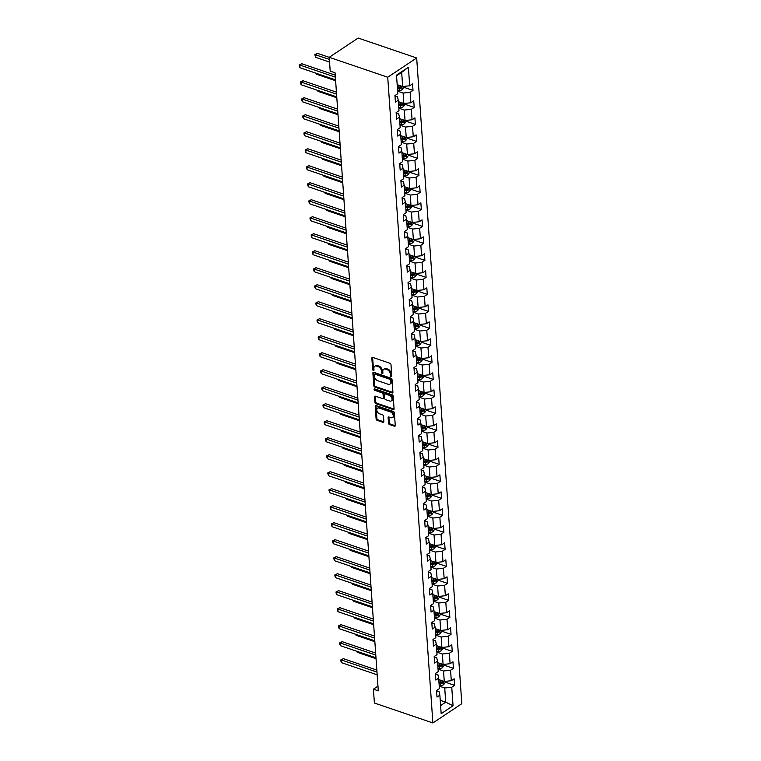 <?xml version="1.0" encoding="UTF-8"?>
<svg xmlns="http://www.w3.org/2000/svg" width="761" height="761" viewBox="0 0 761 761"><rect width="100%" height="100%" fill="white"/><g stroke="black" fill="none" stroke-linecap="round" stroke-linejoin="round"><path stroke-width="1.14" d="M391.173 376.552A0.856 0.571 -123.6 0 0 391.791 376.039L391.002 364.671A1.227 0.809 -123.6 0 0 389.965 363.273L372.738 357.404A1.227 0.809 -123.6 0 0 371.853 358.146L372.652 369.513A0.856 0.571 -123.6 0 0 373.993 369.97L373.889 368.495A3.938 2.597 -123.6 0 1 374.773 366.269A3.938 2.597 -123.6 0 1 376.714 366.117L378.15 366.612A3.938 2.597 -123.6 0 1 381.451 371.073L381.556 372.548A0.856 0.571 -123.6 0 0 382.897 373.004L382.793 371.53A3.938 2.597 -123.6 0 1 383.677 369.304A3.938 2.597 -123.6 0 1 385.618 369.152L387.054 369.637A3.938 2.597 -123.6 0 1 390.355 374.108L390.45 375.582A0.856 0.571 -123.6 0 0 391.173 376.552M388.5 423.173A1.227 0.809 -123.6 0 0 389.537 424.571L394.369 426.217A1.227 0.809 -123.6 0 0 395.254 425.475L394.369 412.852A1.227 0.809 -123.6 0 0 393.332 411.454L376.105 405.584A1.227 0.809 -123.6 0 0 375.23 406.336L376.105 418.95A1.227 0.809 -123.6 0 0 377.142 420.348L382.983 422.336A1.227 0.809 -123.6 0 0 383.858 421.594L383.487 416.191A1.227 0.809 -123.6 0 0 382.45 414.793L379.558 413.813A3.291 2.178 -123.6 0 1 377.028 411.13A3.291 2.178 -123.6 0 1 377.532 408.21A3.291 2.178 -123.6 0 1 379.159 408.086L390.498 411.948A3.291 2.178 -123.6 0 1 393.028 414.64A3.291 2.178 -123.6 0 1 392.524 417.551A3.291 2.178 -123.6 0 1 390.897 417.675L389.004 417.028A1.227 0.809 -123.6 0 0 388.129 417.77L388.5 423.173L389.29 422.659A1.227 0.809 -123.6 0 0 390.317 424.048L395.149 425.694A1.227 0.809 -123.6 0 0 395.244 425.722M387.73 77.232L329.228 57.303L330.198 71.134L335.068 72.799L378.293 690.845L373.413 689.181L374.383 703.021L432.885 722.95L387.73 77.232L416.676 57.979L461.822 703.697L432.885 722.95M392.039 392.952A1.227 0.809 -123.6 0 0 392.923 392.21L392.039 379.587A1.227 0.809 -123.6 0 0 391.011 378.198L373.784 372.329A1.227 0.809 -123.6 0 0 372.9 373.071L373.784 385.694A1.227 0.809 -123.6 0 0 374.812 387.083L392.039 392.952L392.828 392.438A1.227 0.809 -123.6 0 0 392.914 392.457M393.209 396.224L394.084 408.847A1.227 0.809 -123.6 0 1 393.209 409.589L375.982 403.72A1.227 0.809 -123.6 0 1 374.945 402.322L374.564 396.919A1.227 0.809 -123.6 0 1 375.449 396.177L382.441 398.555A1.227 0.809 -123.6 0 0 383.316 397.813L383.068 394.227A1.227 0.809 -123.6 0 0 382.041 392.838L374.764 390.355A0.856 0.571 -123.6 0 1 374.659 388.861L392.172 394.826A1.227 0.809 -123.6 0 1 393.209 396.224M445.137 682.122L454.612 685.347L454.155 678.812L451.292 680.715L450.569 670.251L453.423 668.358L452.966 661.813L450.103 663.716L449.38 653.252L452.234 651.359L451.777 644.814L448.923 646.717L448.191 636.253L451.045 634.36L450.588 627.815L447.734 629.718L447.002 619.254L449.856 617.361L449.399 610.817L446.545 612.719L445.813 602.255L448.667 600.362L448.21 593.818L445.356 595.72L444.624 585.257L447.478 583.364L447.021 576.828L444.167 578.721L443.435 568.267L446.288 566.365L445.832 559.83L442.978 561.723L442.246 551.268L445.099 549.366L444.643 542.831L441.789 544.724L441.057 534.27L443.91 532.367L443.454 525.832L440.6 527.725L439.868 517.271L442.721 515.368L442.265 508.833L439.411 510.726L438.678 500.272L441.532 498.369L441.076 491.834L438.222 493.727L437.489 483.273L440.343 481.371L439.887 474.835L437.033 476.738L436.3 466.274L439.154 464.372L438.697 457.837L435.844 459.739L435.111 449.275L437.965 447.373L437.508 440.838L434.655 442.74L433.922 432.277L436.776 430.374L436.319 423.839L433.466 425.741L432.733 415.278L435.587 413.375L435.13 406.84L432.277 408.743L431.544 398.279L434.398 396.376L433.941 389.841L431.087 391.744L430.355 381.28L433.209 379.387L432.752 372.842L429.898 374.745L429.166 364.281L432.02 362.388L431.563 355.844L428.709 357.746L427.977 347.282L430.84 345.389L430.374 338.845L427.52 340.747L426.788 330.284L429.651 328.391L429.185 321.846L426.331 323.748L425.599 313.285L428.462 311.392L428.005 304.847L425.142 306.75L424.419 296.286L427.273 294.393L426.816 287.858L423.953 289.751L423.23 279.287L426.084 277.394L425.627 270.859L422.774 272.752L422.041 262.298L424.895 260.395L424.438 253.86L421.584 255.753L420.852 245.299L423.706 243.396L423.249 236.861L420.395 238.754L419.663 228.3L422.517 226.398L422.06 219.862L419.206 221.755L418.474 211.301L421.328 209.399L420.871 202.864L418.017 204.757L417.285 194.302L420.139 192.4L419.682 185.865L416.828 187.758L416.096 177.303L418.95 175.401L418.493 168.866L415.639 170.768L414.907 160.305L417.76 158.402L417.304 151.867L414.45 153.77L413.718 143.306L416.571 141.403L416.115 134.868L413.261 136.771L412.529 126.307L415.382 124.404L414.926 117.869L412.072 119.772L411.34 109.308L414.193 107.406L413.737 100.871L410.883 102.773L410.15 92.309L413.004 90.407L412.548 83.872L409.694 85.774L408.4 67.253L396.51 75.158L397.803 93.679L394.949 95.582L395.406 102.117L398.26 100.214L397.489 96.809L394.978 95.953M454.612 685.347L451.749 687.25L453.052 705.77L441.161 713.685L439.868 695.164L437.014 697.057L436.557 690.522L439.411 688.619L438.678 678.165L435.825 680.058L435.368 673.523L438.222 671.621L437.489 661.166L434.636 663.059L434.179 656.524L437.033 654.622L436.3 644.167L433.447 646.06L432.99 639.525L435.844 637.623L435.111 627.169L432.258 629.062L431.801 622.527L434.655 620.624L433.922 610.17L431.068 612.063L430.612 605.528L433.466 603.635L432.733 593.171L429.879 595.064L429.423 588.529L432.277 586.636L431.544 576.172L428.69 578.075L428.234 571.53L431.087 569.637L430.355 559.173L427.501 561.076L427.045 554.531L429.898 552.638L429.166 542.174L426.312 544.077L425.856 537.532L428.709 535.639L427.977 525.176L425.123 527.078L424.667 520.534L427.52 518.641L426.788 508.177L423.934 510.079L423.477 503.535L426.331 501.642L425.599 491.178L422.745 493.08L422.288 486.545L425.142 484.643L424.41 474.179L421.556 476.082L421.099 469.547L423.953 467.644L423.221 457.18L420.367 459.083L419.91 452.548L422.764 450.645L422.032 440.181L419.178 442.084L418.721 435.549L421.575 433.646L420.843 423.183L417.989 425.085L417.532 418.55L420.386 416.648L419.653 406.184L416.8 408.086L416.343 401.551L419.197 399.649L418.474 389.194L415.611 391.087L415.154 384.552L418.008 382.65L417.285 372.196L414.422 374.089L413.965 367.553L416.819 365.651L416.096 355.197L413.233 357.09L412.776 350.555L415.639 348.652L414.907 338.198L412.053 340.091L411.587 333.556L414.45 331.653L413.718 321.199L410.864 323.092L410.407 316.557L413.261 314.654L412.529 304.2L409.675 306.093L409.218 299.558L412.072 297.665L411.34 287.201L408.486 289.104L408.029 282.559L410.883 280.666L410.15 270.203L407.297 272.105L406.84 265.56L409.694 263.667L408.961 253.204L406.108 255.106L405.651 248.562L408.505 246.669L407.772 236.205L404.919 238.107L404.462 231.563L407.316 229.67L406.583 219.206L403.73 221.109L403.273 214.564L406.127 212.671L405.394 202.207L402.54 204.11L402.084 197.575L404.938 195.672L404.205 185.208L401.351 187.111L400.895 180.576L403.749 178.673L403.016 168.21L400.162 170.112L399.706 163.577L402.559 161.674L401.827 151.211L398.973 153.113L398.517 146.578L401.37 144.676L400.638 134.212L397.784 136.114L397.328 129.579L400.181 127.677L399.449 117.213L396.595 119.116L396.139 112.58L398.992 110.678L398.26 100.214M438.041 669.138L443.539 671.002L444.272 681.466L438.774 679.592M435.387 673.894L437.908 674.75L438.678 678.165M444.272 681.466L451.292 680.715M443.539 671.002L450.569 670.251M436.852 652.139L442.35 654.003L443.083 664.467L437.585 662.593M434.198 656.895L436.719 657.751L437.489 661.166M443.083 664.467L450.103 663.716M442.35 654.003L449.38 653.252M435.663 635.14L441.161 637.005L441.894 647.468L436.395 645.594M433.009 639.896L435.53 640.752L436.3 644.167M441.894 647.468L448.923 646.717M441.161 637.005L448.191 636.253M434.483 618.141L439.972 620.006L440.705 630.469L435.206 628.596M431.82 622.898L434.341 623.754L435.111 627.169M440.705 630.469L447.734 629.718M439.972 620.006L447.002 619.254M433.294 601.142L438.783 603.016L439.516 613.471L434.017 611.606M430.631 605.899L433.152 606.755L433.922 610.17M439.516 613.471L446.545 612.719M438.783 603.016L445.813 602.255M432.105 584.144L437.594 586.018L438.326 596.472L432.838 594.607M429.451 588.9L431.963 589.756L432.733 593.171M438.326 596.472L445.356 595.72M437.594 586.018L444.624 585.257M430.916 567.145L436.405 569.019L437.137 579.473L431.649 577.609M428.262 571.901L430.774 572.757L431.544 576.172M437.137 579.473L444.167 578.721M436.405 569.019L443.435 568.267M429.727 550.146L435.216 552.02L435.948 562.474L430.46 560.61M427.073 554.902L429.585 555.758L430.355 559.173M435.948 562.474L442.978 561.723M435.216 552.02L442.246 551.268M428.538 533.147L434.027 535.021L434.759 545.475L429.271 543.611M425.884 537.903L428.395 538.769L429.166 542.174M434.759 545.475L441.789 544.724M434.027 535.021L441.057 534.27M427.349 516.148L432.838 518.022L433.57 528.476L428.082 526.612M424.695 520.914L427.206 521.77L427.977 525.176M433.57 528.476L440.6 527.725M432.838 518.022L439.868 517.271M426.16 499.149L431.649 501.023L432.381 511.487L426.892 509.613M423.506 503.915L426.017 504.771L426.788 508.177M432.381 511.487L439.411 510.726M431.649 501.023L438.678 500.272M424.971 482.151L430.46 484.025L431.192 494.488L425.703 492.614M422.317 486.916L424.828 487.772L425.599 491.178M431.192 494.488L438.222 493.727M430.46 484.025L437.489 483.273M423.782 465.152L429.271 467.026L430.003 477.489L424.514 475.615M421.128 469.918L423.639 470.774L424.41 474.179M430.003 477.489L437.033 476.738M429.271 467.026L436.3 466.274M422.593 448.153L428.082 450.027L428.814 460.491L423.325 458.617M419.939 452.919L422.45 453.775L423.221 457.18M428.814 460.491L435.844 459.739M428.082 450.027L435.111 449.275M421.404 431.154L426.892 433.028L427.625 443.492L422.136 441.618M418.75 435.92L421.261 436.776L422.032 440.181M427.625 443.492L434.655 442.74M426.892 433.028L433.922 432.277M420.215 414.155L425.703 416.029L426.436 426.493L420.947 424.619M417.561 418.921L420.072 419.777L420.843 423.183M426.436 426.493L433.466 425.741M425.703 416.029L432.733 415.278M419.026 397.166L424.514 399.03L425.247 409.494L419.758 407.62M416.372 401.922L418.883 402.778L419.653 406.184M425.247 409.494L432.277 408.743M424.514 399.03L431.544 398.279M417.837 380.167L423.325 382.032L424.058 392.495L418.569 390.621M415.183 384.923L417.694 385.779L418.474 389.194M424.058 392.495L431.087 391.744M423.325 382.032L430.355 381.28M416.648 363.168L422.136 365.033L422.869 375.496L417.38 373.622M413.994 367.924L416.505 368.781L417.285 372.196M422.869 375.496L429.898 374.745M422.136 365.033L429.166 364.281M415.458 346.169L420.947 348.034L421.68 358.498L416.191 356.624M412.804 350.926L415.316 351.782L416.096 355.197M421.68 358.498L428.709 357.746M420.947 348.034L427.977 347.282M414.269 329.171L419.768 331.035L420.491 341.499L415.002 339.625M411.615 333.927L414.136 334.783L414.907 338.198M420.491 341.499L427.52 340.747M419.768 331.035L426.788 330.284M413.08 312.172L418.579 314.036L419.301 324.5L413.813 322.626M410.426 316.928L412.947 317.784L413.718 321.199M419.301 324.5L426.331 323.748M418.579 314.036L425.599 313.285M411.891 295.173L417.389 297.047L418.122 307.501L412.624 305.637M409.237 299.929L411.758 300.785L412.529 304.2M418.122 307.501L425.142 306.75M417.389 297.047L424.419 296.286M410.702 278.174L416.2 280.048L416.933 290.502L411.435 288.638M408.048 282.93L410.569 283.786L411.34 287.201M416.933 290.502L423.953 289.751M416.2 280.048L423.23 279.287M409.513 261.175L415.011 263.049L415.744 273.503L410.246 271.639M406.859 265.931L409.38 266.788L410.15 270.203M415.744 273.503L422.774 272.752M415.011 263.049L422.041 262.298M408.334 244.176L413.822 246.05L414.555 256.505L409.057 254.64M405.67 248.933L408.191 249.798L408.961 253.204M414.555 256.505L421.584 255.753M413.822 246.05L420.852 245.299M407.145 227.178L412.633 229.051L413.366 239.506L407.867 237.641M404.481 231.943L407.002 232.799L407.772 236.205M413.366 239.506L420.395 238.754M412.633 229.051L419.663 228.3M405.955 210.179L411.444 212.053L412.177 222.507L406.678 220.642M403.301 214.944L405.813 215.801L406.583 219.206M412.177 222.507L419.206 221.755M411.444 212.053L418.474 211.301M404.766 193.18L410.255 195.054L410.988 205.518L405.499 203.644M402.112 197.946L404.624 198.802L405.394 202.207M410.988 205.518L418.017 204.757M410.255 195.054L417.285 194.302M403.577 176.181L409.066 178.055L409.799 188.519L404.31 186.645M400.923 180.947L403.435 181.803L404.205 185.208M409.799 188.519L416.828 187.758M409.066 178.055L416.096 177.303M402.388 159.182L407.877 161.056L408.609 171.52L403.121 169.646M399.734 163.948L402.246 164.804L403.016 168.21M408.609 171.52L415.639 170.768M407.877 161.056L414.907 160.305M401.199 142.183L406.688 144.057L407.42 154.521L401.932 152.647M398.545 146.949L401.057 147.805L401.827 151.211M407.42 154.521L414.45 153.77M406.688 144.057L413.718 143.306M400.01 125.184L405.499 127.058L406.231 137.522L400.743 135.648M397.356 129.95L399.867 130.806L400.638 134.212M406.231 137.522L413.261 136.771M405.499 127.058L412.529 126.307M398.821 108.195L404.31 110.06L405.042 120.523L399.554 118.649M396.167 112.951L398.678 113.808L399.449 117.213M405.042 120.523L412.072 119.772M404.31 110.06L411.34 109.308M397.632 91.196L403.121 93.061L403.853 103.525L398.364 101.651M403.853 103.525L410.883 102.773M403.121 93.061L410.15 92.309M408.4 67.253L401.675 72.362L402.664 86.526L397.175 84.652M402.664 86.526L409.694 85.774M329.228 57.303L358.165 38.05L416.676 57.979M377.96 686.156L373.413 689.181M401.675 72.362L396.557 75.767M440.219 700.301L445.718 702.165L444.728 688.001L439.23 686.137M440.59 705.58L445.718 702.165L453.052 705.77M436.576 690.893L439.097 691.749L439.868 695.164M444.728 688.001L451.749 687.25M403.539 87.182L413.004 90.407M404.728 104.181L414.193 107.406M405.908 121.18L415.382 124.404M407.097 138.179L416.571 141.403M408.286 155.177L417.76 158.402M409.475 172.176L418.95 175.401M410.664 189.175L420.139 192.4M411.853 206.174L421.328 209.399M413.042 223.173L422.517 226.398M414.231 240.172L423.706 243.396M415.42 257.17L424.895 260.395M416.609 274.169L426.084 277.394M417.799 291.168L427.273 294.393M418.988 308.167L428.462 311.392M420.177 325.156L429.651 328.391M421.366 342.155L430.84 345.389M422.555 359.154L432.02 362.388M423.744 376.153L433.209 379.387M424.933 393.152L434.398 396.376M426.122 410.15L435.587 413.375M427.311 427.149L436.776 430.374M428.5 444.148L437.965 447.373M429.689 461.147L439.154 464.372M430.878 478.146L440.343 481.371M432.058 495.145L441.532 498.369M433.247 512.143L442.721 515.368M434.436 529.142L443.91 532.367M435.625 546.141L445.099 549.366M436.814 563.14L446.288 566.365M438.003 580.139L447.478 583.364M439.192 597.138L448.667 600.362M440.381 614.137L449.856 617.361M441.57 631.126L451.045 634.36M442.759 648.125L452.234 651.359M443.948 665.124L453.423 668.358M391.791 375.953A0.856 0.571 -123.6 0 1 391.24 375.059L391.135 373.584A3.938 2.597 -123.6 0 0 387.834 369.123L387.054 369.637M383.677 369.304L384.457 368.781A3.938 2.597 -123.6 0 1 386.398 368.628L387.834 369.123M374.773 366.269L375.554 365.746A3.938 2.597 -123.6 0 1 377.494 365.603L378.93 366.089A3.938 2.597 -123.6 0 1 382.231 370.55L382.336 372.024A0.856 0.571 -123.6 0 0 382.888 372.919M372.652 357.375A1.227 0.809 -123.6 0 0 372.643 357.632L373.432 368.99A0.856 0.571 -123.6 0 0 373.984 369.884M373.689 372.3A1.227 0.809 -123.6 0 0 373.68 372.548L374.564 385.171A1.227 0.809 -123.6 0 0 375.601 386.569L392.828 392.438M390.783 380.31A0.856 0.571 -123.6 0 0 390.06 379.33L374.945 374.184A0.856 0.571 -123.6 0 0 374.326 374.697L374.431 376.257A3.938 2.597 -123.6 0 0 377.732 380.719L388.072 384.238A3.938 2.597 -123.6 0 0 390.012 384.096A3.938 2.597 -123.6 0 0 390.897 381.86L390.783 380.31L391.563 379.787A0.856 0.571 -123.6 0 0 390.85 378.816L390.06 379.33M374.517 374.212L375.297 373.689A0.856 0.571 -123.6 0 1 375.725 373.661L390.85 378.816M390.012 384.096L390.793 383.573A3.938 2.597 -123.6 0 0 391.677 381.337L390.897 381.86M391.563 379.787L391.677 381.337M375.363 396.148A1.227 0.809 -123.6 0 0 375.354 396.395L375.725 401.798A1.227 0.809 -123.6 0 0 376.762 403.197L393.989 409.066A1.227 0.809 -123.6 0 0 394.074 409.095M383.04 398.507L383.829 397.993A1.227 0.809 -123.6 0 0 384.105 397.29L383.848 393.713A1.227 0.809 -123.6 0 0 382.821 392.315L375.544 389.832L374.764 390.355M374.831 388.919A0.856 0.571 -123.6 0 0 375.544 389.832M389.689 401.028A3.291 2.178 -123.6 0 0 391.306 400.904A3.291 2.178 -123.6 0 0 391.82 397.984A3.291 2.178 -123.6 0 0 389.29 395.301L385.294 393.941A1.227 0.809 -123.6 0 0 384.41 394.683L384.657 398.269A1.227 0.809 -123.6 0 0 385.694 399.668L389.689 401.028M391.306 400.904L392.096 400.381A3.291 2.178 -123.6 0 0 392.6 397.47A3.291 2.178 -123.6 0 0 390.07 394.788L389.29 395.301M384.685 393.989L385.466 393.466A1.227 0.809 -123.6 0 1 386.074 393.427L390.07 394.788M388.919 417.009A1.227 0.809 -123.6 0 0 388.909 417.256L389.29 422.659M392.524 417.551L393.304 417.028A3.291 2.178 -123.6 0 0 393.808 414.117A3.291 2.178 -123.6 0 0 391.278 411.435L390.498 411.948M377.532 408.21L378.322 407.696A3.291 2.178 -123.6 0 1 379.939 407.573L391.278 411.435M376.02 405.565A1.227 0.809 -123.6 0 0 376.01 405.813L376.895 418.436A1.227 0.809 -123.6 0 0 377.922 419.825L383.763 421.813A1.227 0.809 -123.6 0 0 383.848 421.841M398.25 85.023L397.204 85.023M403.482 86.44L403.568 87.61L402.074 89.731A3.32 1.627 176 0 1 399.221 90.464L397.584 90.473M329.228 57.351L317.394 53.318L315.444 54.621L315.634 57.341L329.561 62.088M397.432 88.409L399.068 88.39A3.32 1.627 -4 0 0 401.228 88.019L401.133 86.706A3.32 1.627 176 0 1 398.983 87.087L397.347 87.096M401.228 88.019L399.82 87.534A1.693 0.828 176 0 1 399.23 87.591L397.385 87.601M329.37 59.368L314.816 54.611L317.394 53.318M315.634 57.341L314.816 54.611M335.23 75.13L301.756 63.724L299.796 65.027L335.373 77.146M299.986 67.748L299.254 66.112L299.178 65.018L299.796 65.027L299.986 67.748L335.563 79.867M299.178 65.018L301.756 63.724M399.439 102.022L398.393 102.022M404.671 103.439L404.757 104.599L403.263 106.73A3.32 1.627 176 0 1 400.4 107.463L398.774 107.472M398.621 105.398L400.257 105.389A3.32 1.627 -4 0 0 402.417 105.008L402.322 103.705A3.32 1.627 176 0 1 400.172 104.086L398.536 104.095M402.417 105.008L401.009 104.533A1.693 0.828 176 0 1 400.419 104.59L398.564 104.599M316.757 73.465L316.823 74.34L335.63 80.752M316.823 74.34L316.367 73.332M400.628 119.02L399.582 119.02M405.86 120.438L405.946 121.598L404.452 123.729A3.32 1.627 176 0 1 401.589 124.462L399.963 124.471M399.81 122.397L401.447 122.388A3.32 1.627 -4 0 0 403.606 122.007L403.511 120.704A3.32 1.627 176 0 1 401.361 121.085L399.725 121.094M403.606 122.007L402.198 121.532A1.693 0.828 176 0 1 401.599 121.589L399.753 121.598M317.946 90.464L318.012 91.339L336.819 97.75M318.012 91.339L317.556 90.321M336.419 92.129L302.945 80.723L300.985 82.026L336.562 94.145M301.175 84.747L300.443 83.111L300.367 82.017L300.985 82.026L301.175 84.747L336.752 96.866M300.367 82.017L302.945 80.723M337.608 109.127L304.134 97.722L302.174 99.025L337.751 111.144M302.364 101.746L301.632 100.11L301.556 99.016L302.174 99.025L302.364 101.746L337.941 113.865M301.556 99.016L304.134 97.722M401.818 136.019L400.762 136.019M407.049 137.437L407.135 138.597L405.642 140.728A3.32 1.627 176 0 1 402.778 141.46L401.152 141.47M400.999 139.396L402.636 139.387A3.32 1.627 -4 0 0 404.795 139.006L404.7 137.703A3.32 1.627 176 0 1 402.55 138.083L400.914 138.093M404.795 139.006L403.387 138.531A1.693 0.828 176 0 1 402.788 138.588L400.942 138.597M319.135 107.463L319.201 108.338L338.008 114.749M319.201 108.338L318.745 107.32M403.007 153.018L401.951 153.018M408.238 154.426L408.315 155.596L406.831 157.727A3.32 1.627 176 0 1 403.967 158.459L402.331 158.469M402.189 156.395L403.825 156.386A3.32 1.627 -4 0 0 405.974 156.005L405.889 154.702A3.32 1.627 176 0 1 403.73 155.082L402.103 155.092M405.974 156.005L404.576 155.529A1.693 0.828 176 0 1 403.977 155.586L402.131 155.596M320.324 124.462L320.391 125.337L339.197 131.739M320.391 125.337L319.934 124.319M404.196 170.007L403.14 170.017M409.428 171.425L409.504 172.595L408.02 174.726A3.32 1.627 176 0 1 405.156 175.458L403.52 175.468M403.378 173.394L405.014 173.384A3.32 1.627 -4 0 0 407.164 173.004L407.078 171.701A3.32 1.627 176 0 1 404.919 172.081L403.292 172.091M407.164 173.004L405.765 172.528A1.693 0.828 176 0 1 405.166 172.585L403.32 172.595M321.513 141.451L321.58 142.336L340.386 148.737M321.58 142.336L321.123 141.318M338.797 126.126L305.323 114.721L303.363 116.024L338.94 128.143M303.553 118.745L302.821 117.108L302.745 116.014L303.363 116.024L303.553 118.745L339.13 130.863M302.745 116.014L305.323 114.721M339.986 143.125L306.512 131.72L304.552 133.013L340.129 145.142M304.742 135.743L304 134.107L303.924 133.013L304.552 133.013L304.742 135.743L340.319 147.862M303.924 133.013L306.512 131.72M341.175 160.124L307.701 148.718L305.741 150.012L341.318 162.141M305.932 152.742L305.113 150.012L305.741 150.012L305.932 152.742L341.508 164.861M305.113 150.012L307.701 148.718M405.385 187.006L404.329 187.016M410.617 188.424L410.693 189.594L409.209 191.724A3.32 1.627 176 0 1 406.345 192.457L404.709 192.466M404.567 190.393L406.203 190.383A3.32 1.627 -4 0 0 408.353 190.003L408.267 188.699A3.32 1.627 176 0 1 406.108 189.08L404.481 189.089M408.353 190.003L406.954 189.527A1.693 0.828 176 0 1 406.355 189.584L404.51 189.594M322.702 158.45L322.759 159.334L341.565 165.736M322.759 159.334L322.303 158.317M342.364 177.123L308.89 165.717L306.93 167.011L342.507 179.139M307.121 169.741L306.303 167.011L306.93 167.011L307.121 169.741L342.697 181.86M306.303 167.011L308.89 165.717M406.574 204.005L405.518 204.015M411.806 205.422L411.882 206.592L410.398 208.723A3.32 1.627 176 0 1 407.535 209.456L405.898 209.465M405.756 207.392L407.392 207.382A3.32 1.627 -4 0 0 409.542 207.002L409.456 205.698A3.32 1.627 176 0 1 407.297 206.079L405.661 206.088M409.542 207.002L408.143 206.526A1.693 0.828 176 0 1 407.544 206.583L405.699 206.592M323.891 175.449L323.948 176.333L342.754 182.735M323.948 176.333L323.492 175.315M343.553 194.122L310.069 182.716L308.119 184.01L343.696 196.129M308.31 186.74L307.492 184.01L308.119 184.01L308.31 186.74L343.886 198.859M307.492 184.01L310.069 182.716M407.763 221.004L406.707 221.013M412.995 222.421L413.071 223.591L411.587 225.722A3.32 1.627 176 0 1 408.724 226.455L407.087 226.464M406.945 224.39L408.581 224.381A3.32 1.627 -4 0 0 410.731 224L410.645 222.697A3.32 1.627 176 0 1 408.486 223.078L406.85 223.087M410.731 224L409.332 223.525A1.693 0.828 176 0 1 408.733 223.582L406.888 223.591M325.08 192.447L325.137 193.332L343.943 199.734M325.137 193.332L324.681 192.314M344.743 211.12L311.259 199.715L309.308 201.009L344.885 213.128M309.499 203.739L308.681 201.009L309.308 201.009L309.499 203.739L345.075 215.858M308.681 201.009L311.259 199.715M408.942 238.003L407.896 238.012M414.184 239.42L414.26 240.59L412.776 242.721A3.32 1.627 176 0 1 409.913 243.453L408.276 243.463M408.134 241.389L409.77 241.38A3.32 1.627 -4 0 0 411.92 240.999L411.834 239.696A3.32 1.627 176 0 1 409.675 240.076L408.039 240.086M411.92 240.999L410.521 240.524A1.693 0.828 176 0 1 409.922 240.581L408.077 240.59M326.269 209.446L326.326 210.331L345.133 216.733M326.326 210.331L325.87 209.313M345.932 228.119L312.448 216.704L310.498 218.007L346.074 230.126M310.688 220.738L309.87 218.007L310.498 218.007L310.688 220.738L346.265 232.856M309.87 218.007L312.448 216.704M410.131 255.002L409.085 255.011M415.373 256.419L415.449 257.589L413.965 259.72A3.32 1.627 176 0 1 411.102 260.452L409.466 260.462M409.323 258.388L410.959 258.379A3.32 1.627 -4 0 0 413.109 257.998L413.023 256.685A3.32 1.627 176 0 1 410.864 257.066L409.228 257.085M413.109 257.998L411.711 257.522A1.693 0.828 176 0 1 411.111 257.579L409.266 257.589M327.458 226.445L327.515 227.33L346.322 233.732M327.515 227.33L327.059 226.312M347.121 245.109L313.637 233.703L311.687 235.006L347.263 247.125M311.877 237.727L311.059 235.006L311.687 235.006L311.877 237.727L347.454 249.855M311.059 235.006L313.637 233.703M411.32 272L410.274 272.01M416.562 273.418L416.638 274.588L415.154 276.719A3.32 1.627 176 0 1 412.291 277.451L410.655 277.461M410.512 275.387L412.148 275.377A3.32 1.627 -4 0 0 414.298 274.997L414.212 273.684A3.32 1.627 176 0 1 412.053 274.065L410.417 274.074M414.298 274.997L412.9 274.521A1.693 0.828 176 0 1 412.3 274.578L410.455 274.588M328.647 243.444L328.704 244.329L347.511 250.73M328.704 244.329L328.248 243.311M348.31 262.107L314.826 250.702L312.876 252.005L348.452 264.124M313.066 254.726L312.248 252.005L312.876 252.005L313.066 254.726L348.643 266.854M312.248 252.005L314.826 250.702M412.51 288.999L411.463 289.009M417.751 290.417L417.827 291.587L416.343 293.717A3.32 1.627 176 0 1 413.48 294.44L411.844 294.459M411.701 292.386L413.337 292.376A3.32 1.627 -4 0 0 415.487 291.996L415.401 290.683A3.32 1.627 176 0 1 413.242 291.063L411.606 291.073M415.487 291.996L414.089 291.52A1.693 0.828 176 0 1 413.489 291.568L411.644 291.587M329.836 260.443L329.894 261.318L348.7 267.729M329.894 261.318L329.437 260.31M349.499 279.106L316.015 267.701L314.065 269.004L349.641 281.123M314.255 271.725L313.437 269.004L314.065 269.004L314.255 271.725L349.832 283.853M313.437 269.004L316.015 267.701M413.699 305.998L412.652 306.008M418.93 307.415L419.016 308.585L417.532 310.716A3.32 1.627 176 0 1 414.669 311.439L413.033 311.449M412.89 309.385L414.526 309.375A3.32 1.627 -4 0 0 416.676 308.995L416.581 307.682A3.32 1.627 176 0 1 414.431 308.062L412.795 308.072M416.676 308.995L415.278 308.519A1.693 0.828 176 0 1 414.678 308.566L412.833 308.585M331.025 277.442L331.083 278.317L349.889 284.728M331.083 278.317L330.626 277.308M350.688 296.105L317.204 284.7L315.254 286.003L350.831 298.122M315.444 288.723L314.702 287.087L314.626 285.993L315.254 286.003L315.444 288.723L351.021 300.842M314.626 285.993L317.204 284.7M414.888 322.997L413.841 323.006M420.12 324.414L420.205 325.584L418.721 327.715A3.32 1.627 176 0 1 415.858 328.438L414.222 328.448M414.079 326.383L415.715 326.374A3.32 1.627 -4 0 0 417.865 325.993L417.77 324.681A3.32 1.627 176 0 1 415.62 325.061L413.984 325.071M417.865 325.993L416.467 325.508A1.693 0.828 176 0 1 415.867 325.565L414.022 325.584M332.215 294.44L332.272 295.316L351.078 301.727M332.272 295.316L331.815 294.307M351.877 313.104L318.393 301.698L316.443 303.002L352.02 315.121M316.633 305.722L315.891 304.086L315.815 302.992L316.443 303.002L316.633 305.722L352.21 317.841M315.815 302.992L318.393 301.698M416.077 339.996L415.03 340.005M421.309 341.413L421.394 342.583L419.901 344.714A3.32 1.627 176 0 1 417.047 345.437L415.411 345.446M415.268 343.382L416.904 343.373A3.32 1.627 -4 0 0 419.054 342.992L418.959 341.679A3.32 1.627 176 0 1 416.809 342.06L415.173 342.07M419.054 342.992L417.646 342.507A1.693 0.828 176 0 1 417.057 342.564L415.211 342.574M333.404 311.439L333.461 312.314L352.267 318.726M333.461 312.314L333.004 311.306M353.066 330.103L319.582 318.697L317.632 320L353.209 332.119M317.822 322.721L317.08 321.085L317.004 319.991L317.632 320L317.822 322.721L353.399 334.84M317.004 319.991L319.582 318.697M417.266 356.995L416.219 357.004M422.498 358.412L422.583 359.582L421.09 361.713A3.32 1.627 176 0 1 418.236 362.436L416.6 362.445M416.457 360.381L418.093 360.372A3.32 1.627 -4 0 0 420.243 359.991L420.148 358.678A3.32 1.627 176 0 1 417.998 359.059L416.362 359.068M420.243 359.991L418.835 359.506A1.693 0.828 176 0 1 418.246 359.563L416.4 359.572M334.593 328.438L334.65 329.313L353.456 335.725M334.65 329.313L334.193 328.305M354.255 347.102L320.771 335.696L318.821 336.999L354.388 349.118M319.011 339.72L318.269 338.084L318.193 336.99L318.821 336.999L319.011 339.72L354.588 351.839M318.193 336.99L320.771 335.696M418.455 373.993L417.409 373.993M423.687 375.411L423.772 376.581L422.279 378.702A3.32 1.627 176 0 1 419.425 379.435L417.789 379.444M417.646 377.38L419.282 377.37A3.32 1.627 -4 0 0 421.432 376.99L421.337 375.677A3.32 1.627 176 0 1 419.187 376.058L417.551 376.067M421.432 376.99L420.024 376.505A1.693 0.828 176 0 1 419.435 376.562L417.589 376.571M335.782 345.437L335.839 346.312L354.645 352.724M335.839 346.312L335.382 345.304M355.444 364.1L321.96 352.695L320 353.998L355.577 366.117M320.2 356.719L319.458 355.083L319.382 353.989L320 353.998L320.2 356.719L355.768 368.838M319.382 353.989L321.96 352.695M419.644 390.992L418.598 390.992M424.876 392.41L424.961 393.57L423.468 395.701A3.32 1.627 176 0 1 420.614 396.433L418.978 396.443M418.835 394.379L420.462 394.36A3.32 1.627 -4 0 0 422.621 393.979L422.526 392.676A3.32 1.627 176 0 1 420.376 393.057L418.74 393.066M422.621 393.979L421.214 393.504A1.693 0.828 176 0 1 420.624 393.561L418.778 393.57M336.961 362.436L337.028 363.311L355.834 369.722M337.028 363.311L336.571 362.303M356.633 381.099L323.149 369.694L321.19 370.997L356.766 383.116M321.38 373.718L320.647 372.081L320.571 370.988L321.19 370.997L321.38 373.718L356.957 385.837M320.571 370.988L323.149 369.694M420.833 407.991L419.787 407.991M426.065 409.408L426.15 410.569L424.657 412.7A3.32 1.627 176 0 1 421.803 413.432L420.167 413.442M420.024 411.368L421.651 411.359A3.32 1.627 -4 0 0 423.81 410.978L423.715 409.675A3.32 1.627 176 0 1 421.565 410.055L419.929 410.065M423.81 410.978L422.403 410.502A1.693 0.828 176 0 1 421.813 410.56L419.967 410.569M338.15 379.435L338.217 380.31L357.023 386.721M338.217 380.31L337.76 379.301M357.822 398.098L324.338 386.693L322.379 387.996L357.955 400.115M322.569 390.716L321.836 389.08L321.76 387.986L322.379 387.996L322.569 390.716L358.146 402.835M321.76 387.986L324.338 386.693M422.022 424.99L420.976 424.99M427.254 426.407L427.34 427.568L425.846 429.699A3.32 1.627 176 0 1 422.992 430.431L421.356 430.441M421.214 428.367L422.84 428.357A3.32 1.627 -4 0 0 424.999 427.977L424.904 426.674A3.32 1.627 176 0 1 422.755 427.054L421.118 427.064M424.999 427.977L423.592 427.501A1.693 0.828 176 0 1 423.002 427.558L421.156 427.568M339.339 396.433L339.406 397.309L358.212 403.72M339.406 397.309L338.949 396.291M359.011 415.097L325.527 403.691L323.568 404.995L359.144 417.114M323.758 407.715L323.025 406.079L322.949 404.985L323.568 404.995L323.758 407.715L359.335 419.834M322.949 404.985L325.527 403.691M423.211 441.989L422.165 441.989M428.443 443.406L428.529 444.567L427.035 446.697A3.32 1.627 176 0 1 424.181 447.43L422.545 447.439M422.393 445.366L424.029 445.356A3.32 1.627 -4 0 0 426.189 444.976L426.093 443.673A3.32 1.627 176 0 1 423.944 444.053L422.307 444.063M426.189 444.976L424.781 444.5A1.693 0.828 176 0 1 424.191 444.557L422.345 444.567M340.528 413.432L340.595 414.307L359.401 420.719M340.595 414.307L340.138 413.29M360.191 432.096L326.716 420.69L324.757 421.994L360.334 434.112M324.947 424.714L324.215 423.078L324.138 421.984L324.757 421.994L324.947 424.714L360.524 436.833M324.138 421.984L326.716 420.69M424.4 458.988L423.354 458.988M429.632 460.395L429.718 461.566L428.224 463.696A3.32 1.627 176 0 1 425.37 464.429L423.734 464.438M423.582 462.365L425.218 462.355A3.32 1.627 -4 0 0 427.378 461.975L427.282 460.671A3.32 1.627 176 0 1 425.133 461.052L423.497 461.061M427.378 461.975L425.97 461.499A1.693 0.828 176 0 1 425.38 461.556L423.535 461.566M341.718 430.422L341.784 431.306L360.59 437.708M341.784 431.306L341.328 430.288M361.38 449.095L327.905 437.689L325.946 438.983L361.523 451.111M326.136 441.713L325.327 438.983L325.946 438.983L326.136 441.713L361.713 453.832M325.327 438.983L327.905 437.689M425.589 475.977L424.543 475.986M430.821 477.394L430.907 478.564L429.413 480.695A3.32 1.627 176 0 1 426.55 481.428L424.923 481.437M424.771 479.363L426.407 479.354A3.32 1.627 -4 0 0 428.567 478.973L428.472 477.67A3.32 1.627 176 0 1 426.322 478.051L424.686 478.06M428.567 478.973L427.159 478.498A1.693 0.828 176 0 1 426.569 478.555L424.724 478.564M342.907 447.42L342.973 448.305L361.779 454.707M342.973 448.305L342.517 447.287M362.569 466.093L329.094 454.688L327.135 455.982L362.712 468.11M327.325 458.712L326.517 455.982L327.135 455.982L327.325 458.712L362.902 470.831M326.517 455.982L329.094 454.688M426.778 492.976L425.732 492.985M432.01 494.393L432.096 495.563L430.602 497.694A3.32 1.627 176 0 1 427.739 498.426L426.112 498.436M425.96 496.362L427.596 496.353A3.32 1.627 -4 0 0 429.756 495.972L429.661 494.669A3.32 1.627 176 0 1 427.511 495.05L425.875 495.059M429.756 495.972L428.348 495.497A1.693 0.828 176 0 1 427.749 495.554L425.903 495.563M344.096 464.419L344.162 465.304L362.968 471.706M344.162 465.304L343.706 464.286M363.758 483.092L330.284 471.687L328.324 472.981L363.901 485.099M328.514 475.711L327.706 472.981L328.324 472.981L328.514 475.711L364.091 487.83M327.706 472.981L330.284 471.687M427.967 509.975L426.911 509.984M433.199 511.392L433.285 512.562L431.791 514.693A3.32 1.627 176 0 1 428.928 515.425L427.302 515.435M427.149 513.361L428.785 513.352A3.32 1.627 -4 0 0 430.945 512.971L430.85 511.668A3.32 1.627 176 0 1 428.7 512.048L427.064 512.058M430.945 512.971L429.537 512.495A1.693 0.828 176 0 1 428.938 512.553L427.092 512.562M345.285 481.418L345.351 482.303L364.158 488.705M345.351 482.303L344.895 481.285M364.947 500.091L331.473 488.686L329.513 489.979L365.09 502.098M329.703 492.709L328.895 489.979L329.513 489.979L329.703 492.709L365.28 504.828M328.895 489.979L331.473 488.686M429.156 526.973L428.101 526.983M434.388 528.391L434.464 529.561L432.98 531.692A3.32 1.627 176 0 1 430.117 532.424L428.481 532.434M428.338 530.36L429.975 530.35A3.32 1.627 -4 0 0 432.124 529.97L432.039 528.667A3.32 1.627 176 0 1 429.889 529.047L428.253 529.057M432.124 529.97L430.726 529.494A1.693 0.828 176 0 1 430.127 529.551L428.281 529.561M346.474 498.417L346.54 499.302L365.347 505.704M346.54 499.302L346.084 498.284M366.136 517.09L332.662 505.675L330.702 506.978L366.279 519.097M330.892 509.708L330.074 506.978L330.702 506.978L330.892 509.708L366.469 521.827M330.074 506.978L332.662 505.675M430.346 543.972L429.29 543.982M435.577 545.39L435.653 546.56L434.17 548.691A3.32 1.627 176 0 1 431.306 549.423L429.67 549.432M429.527 547.359L431.164 547.349A3.32 1.627 -4 0 0 433.313 546.969L433.228 545.666A3.32 1.627 176 0 1 431.068 546.046L429.442 546.056M433.313 546.969L431.915 546.493A1.693 0.828 176 0 1 431.316 546.55L429.47 546.56M347.663 515.416L347.729 516.3L366.536 522.702M347.729 516.3L347.273 515.283M367.325 534.089L333.851 522.674L331.891 523.977L367.468 536.096M332.081 526.707L331.263 523.977L331.891 523.977L332.081 526.707L367.658 538.826M331.263 523.977L333.851 522.674M431.535 560.971L430.479 560.981M436.766 562.389L436.843 563.559L435.359 565.689A3.32 1.627 176 0 1 432.495 566.422L430.859 566.431M430.716 564.358L432.353 564.348A3.32 1.627 -4 0 0 434.502 563.968L434.417 562.655A3.32 1.627 176 0 1 432.258 563.035L430.631 563.045M434.502 563.968L433.104 563.492A1.693 0.828 176 0 1 432.505 563.549L430.659 563.559M348.852 532.415L348.909 533.299L367.715 539.701M348.909 533.299L348.462 532.281M368.514 551.078L335.04 539.673L333.08 540.976L368.657 553.095M333.27 543.696L332.452 540.976L333.08 540.976L333.27 543.696L368.847 555.825M332.452 540.976L335.04 539.673M432.724 577.97L431.668 577.98M437.955 579.387L438.032 580.557L436.548 582.688A3.32 1.627 176 0 1 433.684 583.411L432.048 583.43M431.906 581.356L433.542 581.347A3.32 1.627 -4 0 0 435.692 580.966L435.606 579.654A3.32 1.627 176 0 1 433.447 580.034L431.82 580.044M435.692 580.966L434.293 580.491A1.693 0.828 176 0 1 433.694 580.538L431.848 580.557M350.041 549.413L350.098 550.298L368.904 556.7M350.098 550.298L349.641 549.28M369.703 568.077L336.229 556.672L334.269 557.975L369.846 570.094M334.46 560.695L333.641 557.975L334.269 557.975L334.46 560.695L370.036 572.824M333.641 557.975L336.229 556.672M433.913 594.969L432.857 594.978M439.145 596.386L439.221 597.556L437.737 599.687A3.32 1.627 176 0 1 434.873 600.41L433.237 600.419M433.095 598.355L434.731 598.346A3.32 1.627 -4 0 0 436.881 597.965L436.795 596.653A3.32 1.627 176 0 1 434.636 597.033L432.999 597.043M436.881 597.965L435.482 597.49A1.693 0.828 176 0 1 434.883 597.537L433.038 597.556M351.23 566.412L351.287 567.287L370.093 573.699M351.287 567.287L350.831 566.279M370.892 585.076L337.408 573.67L335.458 574.974L371.035 587.092M335.649 577.694L334.907 576.058L334.83 574.964L335.458 574.974L335.649 577.694L371.225 589.823M334.83 574.964L337.408 573.67M435.092 611.968L434.046 611.977M440.334 613.385L440.41 614.555L438.926 616.686A3.32 1.627 176 0 1 436.063 617.409L434.426 617.418M434.284 615.354L435.92 615.345A3.32 1.627 -4 0 0 438.07 614.964L437.984 613.651A3.32 1.627 176 0 1 435.825 614.032L434.189 614.041M438.07 614.964L436.671 614.488A1.693 0.828 176 0 1 436.072 614.536L434.227 614.555M352.419 583.411L352.476 584.286L371.282 590.698M352.476 584.286L352.02 583.278M372.081 602.075L338.597 590.669L336.647 591.972L372.224 604.091M336.838 594.693L336.096 593.057L336.02 591.963L336.647 591.972L336.838 594.693L372.414 606.812M336.02 591.963L338.597 590.669M436.281 628.967L435.235 628.976M441.523 630.384L441.599 631.554L440.115 633.685A3.32 1.627 176 0 1 437.252 634.408L435.615 634.417M435.473 632.353L437.109 632.343A3.32 1.627 -4 0 0 439.259 631.963L439.173 630.65A3.32 1.627 176 0 1 437.014 631.031L435.378 631.04M439.259 631.963L437.86 631.478A1.693 0.828 176 0 1 437.261 631.535L435.416 631.554M353.608 600.41L353.665 601.285L372.471 607.697M353.665 601.285L353.209 600.277M373.27 619.073L339.786 607.668L337.836 608.971L373.413 621.09M338.027 611.692L337.285 610.056L337.209 608.962L337.836 608.971L338.027 611.692L373.603 623.811M337.209 608.962L339.786 607.668M437.47 645.965L436.424 645.975M442.712 647.383L442.788 648.553L441.304 650.684A3.32 1.627 176 0 1 438.441 651.406L436.804 651.416M436.662 649.352L438.298 649.342A3.32 1.627 -4 0 0 440.448 648.962L440.362 647.649A3.32 1.627 176 0 1 438.203 648.03L436.567 648.039M440.448 648.962L439.049 648.477A1.693 0.828 176 0 1 438.45 648.534L436.605 648.543M354.797 617.409L354.854 618.284L373.661 624.695M354.854 618.284L354.398 617.276M374.46 636.072L340.976 624.667L339.025 625.97L374.602 638.089M339.216 628.691L338.474 627.054L338.398 625.961L339.025 625.97L339.216 628.691L374.793 640.81M338.398 625.961L340.976 624.667M438.659 662.964L437.613 662.974M443.901 664.382L443.977 665.552L442.493 667.682A3.32 1.627 176 0 1 439.63 668.405L437.994 668.415M437.851 666.351L439.487 666.341A3.32 1.627 -4 0 0 441.637 665.961L441.551 664.648A3.32 1.627 176 0 1 439.392 665.028L437.756 665.038M441.637 665.961L440.239 665.475A1.693 0.828 176 0 1 439.639 665.533L437.794 665.542M355.986 634.408L356.043 635.283L374.85 641.694M356.043 635.283L355.587 634.274M375.649 653.071L342.165 641.666L340.215 642.969L375.791 655.088M340.405 645.689L339.663 644.053L339.587 642.959L340.215 642.969L340.405 645.689L375.982 657.808M339.587 642.959L342.165 641.666M439.848 679.963L438.802 679.963M445.09 681.38L445.166 682.55L443.682 684.672A3.32 1.627 176 0 1 440.819 685.404L439.183 685.414M439.04 683.349L440.676 683.34A3.32 1.627 -4 0 0 442.826 682.959L442.731 681.647A3.32 1.627 176 0 1 440.581 682.027L438.945 682.037M442.826 682.959L441.428 682.474A1.693 0.828 176 0 1 440.828 682.531L438.983 682.541M357.175 651.406L357.232 652.282L376.039 658.693M357.232 652.282L356.776 651.273M376.838 670.07L343.354 658.665L341.404 659.968L376.98 672.087M341.594 662.688L340.852 661.052L340.776 659.958L341.404 659.968L341.594 662.688L377.171 674.807M340.776 659.958L343.354 658.665M391.135 373.584L390.355 374.108M386.398 368.628L385.618 369.152M382.336 372.024L381.556 372.548M382.231 370.55L381.451 371.073M378.93 366.089L378.15 366.612M377.494 365.603L376.714 366.117M373.432 368.99L372.652 369.513M372.643 357.632L371.853 358.146M391.24 375.059L390.45 375.582M375.601 386.569L374.812 387.083M374.564 385.171L373.784 385.694M373.68 372.548L372.9 373.071M375.725 373.661L374.945 374.184M393.989 409.066L393.209 409.589M376.762 403.197L375.982 403.72M375.725 401.798L374.945 402.322M375.354 396.395L374.564 396.919M384.105 397.29L383.316 397.813M383.848 393.713L383.068 394.227M382.821 392.315L382.041 392.838M386.074 393.427L385.294 393.941M388.909 417.256L388.129 417.77M379.939 407.573L379.159 408.086M383.763 421.813L382.983 422.336M377.922 419.825L377.142 420.348M376.895 418.436L376.105 418.95M376.01 405.813L375.23 406.336M395.149 425.694L394.369 426.217M390.317 424.048L389.537 424.571M402.112 89.684L401.875 86.259M398.983 87.087L398.85 85.222M399.221 90.464L399.068 88.39M403.301 106.683L403.064 103.258M400.172 104.086L400.039 102.221M400.4 107.463L400.257 105.389M404.491 123.682L404.253 120.248M401.361 121.085L401.228 119.22M401.589 124.462L401.447 122.388M405.68 140.68L405.442 137.246M402.55 138.083L402.417 136.219M402.778 141.46L402.636 139.387M406.869 157.679L406.631 154.245M403.73 155.082L403.606 153.218M403.967 158.459L403.825 156.386M408.058 174.678L407.82 171.244M404.919 172.081L404.795 170.217M405.156 175.458L405.014 173.384M409.247 191.677L409.009 188.243M406.108 189.08L405.984 187.216M406.345 192.457L406.203 190.383M410.436 208.666L410.198 205.242M407.297 206.079L407.173 204.214M407.535 209.456L407.392 207.382M411.625 225.665L411.387 222.241M408.486 223.078L408.362 221.213M408.724 226.455L408.581 224.381M412.814 242.664L412.576 239.239M409.675 240.076L409.551 238.212M409.913 243.453L409.77 241.38M414.003 259.663L413.756 256.238M410.864 257.066L410.74 255.211M411.102 260.452L410.959 258.379M415.192 276.662L414.945 273.237M412.053 274.065L411.92 272.21M412.291 277.451L412.148 275.377M416.381 293.66L416.134 290.236M413.242 291.063L413.109 289.209M413.48 294.44L413.337 292.376M417.57 310.659L417.323 307.235M414.431 308.062L414.298 306.207M414.669 311.439L414.526 309.375M418.759 327.658L418.512 324.234M415.62 325.061L415.487 323.197M415.858 328.438L415.715 326.374M419.939 344.657L419.701 341.232M416.809 342.06L416.676 340.196M417.047 345.437L416.904 343.373M421.128 361.656L420.89 358.231M417.998 359.059L417.865 357.194M418.236 362.436L418.093 360.372M422.317 378.655L422.079 375.23M419.187 376.058L419.054 374.193M419.425 379.435L419.282 377.37M423.506 395.653L423.268 392.229M420.376 393.057L420.243 391.192M420.614 396.433L420.462 394.36M424.695 412.652L424.457 409.228M421.565 410.055L421.432 408.191M421.803 413.432L421.651 411.359M425.884 429.651L425.646 426.217M422.755 427.054L422.621 425.19M422.992 430.431L422.84 428.357M427.073 446.65L426.835 443.216M423.944 444.053L423.81 442.189M424.181 447.43L424.029 445.356M428.262 463.649L428.024 460.215M425.133 461.052L424.999 459.187M425.37 464.429L425.218 462.355M429.451 480.648L429.214 477.214M426.322 478.051L426.189 476.186M426.55 481.428L426.407 479.354M430.64 497.637L430.403 494.212M427.511 495.05L427.378 493.185M427.739 498.426L427.596 496.353M431.829 514.636L431.592 511.211M428.7 512.048L428.567 510.184M428.928 515.425L428.785 513.352M433.019 531.635L432.781 528.21M429.889 529.047L429.756 527.183M430.117 532.424L429.975 530.35M434.208 548.633L433.97 545.209M431.068 546.046L430.945 544.182M431.306 549.423L431.164 547.349M435.397 565.632L435.159 562.208M432.258 563.035L432.134 561.18M432.495 566.422L432.353 564.348M436.586 582.631L436.348 579.207M433.447 580.034L433.323 578.179M433.684 583.411L433.542 581.347M437.775 599.63L437.537 596.205M434.636 597.033L434.512 595.178M434.873 600.41L434.731 598.346M438.964 616.629L438.726 613.204M435.825 614.032L435.701 612.177M436.063 617.409L435.92 615.345M440.153 633.628L439.915 630.203M437.014 631.031L436.89 629.166M437.252 634.408L437.109 632.343M441.342 650.626L441.095 647.202M438.203 648.03L438.079 646.165M438.441 651.406L438.298 649.342M442.531 667.625L442.284 664.201M439.392 665.028L439.259 663.164M439.63 668.405L439.487 666.341M443.72 684.624L443.473 681.2M440.581 682.027L440.448 680.163M440.819 685.404L440.676 683.34"/></g></svg>
